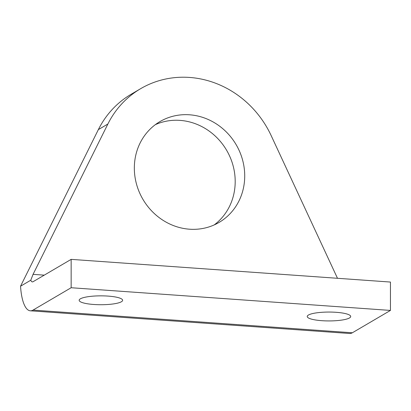 <?xml version="1.0" encoding="UTF-8"?>
<svg xmlns="http://www.w3.org/2000/svg" width="411" height="411" viewBox="0 0 411 411"><rect width="100%" height="100%" fill="white"/><g stroke="black" fill="none" stroke-linecap="round" stroke-linejoin="round"><path stroke-width="0.62" d="M214.188 224.93A58.439 54.031 59.6 0 0 235.195 181.508A58.439 54.031 59.6 0 0 155.348 124.651M30.784 280.204L33.06 274.353L107.872 124.024A96.595 89.305 -120.4 0 1 140.644 88.684L131.119 94.273A96.595 89.305 59.6 0 0 98.352 129.614L20.55 286.21A38.639 12.433 -85.9 0 0 30.316 310.803A38.639 12.433 -85.9 0 0 33.055 310.084L71.149 287.731L71.149 259.367L33.055 281.72A9.659 3.108 -85.9 0 1 32.371 281.895A9.659 3.108 -85.9 0 1 30.784 280.204L20.55 286.21M30.316 310.803L349.612 333.491A38.639 12.433 -85.9 0 0 352.35 332.776L390.45 310.423L390.45 282.054L71.149 259.367M134.335 168.073A58.439 54.031 -120.4 0 1 159.956 121.594A58.439 54.031 -120.4 0 1 236.13 144.657A58.439 54.031 -120.4 0 1 219.104 222.402A58.439 54.031 -120.4 0 1 162.941 220.239A58.439 54.031 -120.4 0 1 134.335 168.073M140.644 88.684A96.595 89.305 -120.4 0 1 271.183 135.63L337.493 278.293M80.366 298.828A21.732 4.439 0 0 1 104.512 295.91A21.732 4.439 0 0 1 122.627 300.287A21.732 4.439 0 0 1 121.42 301.746A21.732 4.439 0 0 1 97.268 304.664A21.732 4.439 0 0 1 79.159 300.287A21.732 4.439 0 0 1 80.366 298.828M308.435 315.037A21.732 4.439 0 0 1 332.586 312.119A21.732 4.439 0 0 1 350.696 316.496A21.732 4.439 0 0 1 349.489 317.955A21.732 4.439 0 0 1 325.337 320.868A21.732 4.439 0 0 1 307.228 316.496A21.732 4.439 0 0 1 308.435 315.037M71.149 287.731L390.45 310.423M33.055 310.084L352.35 332.776M33.06 274.353L44.254 275.144M107.872 124.024L98.352 129.614"/></g></svg>
